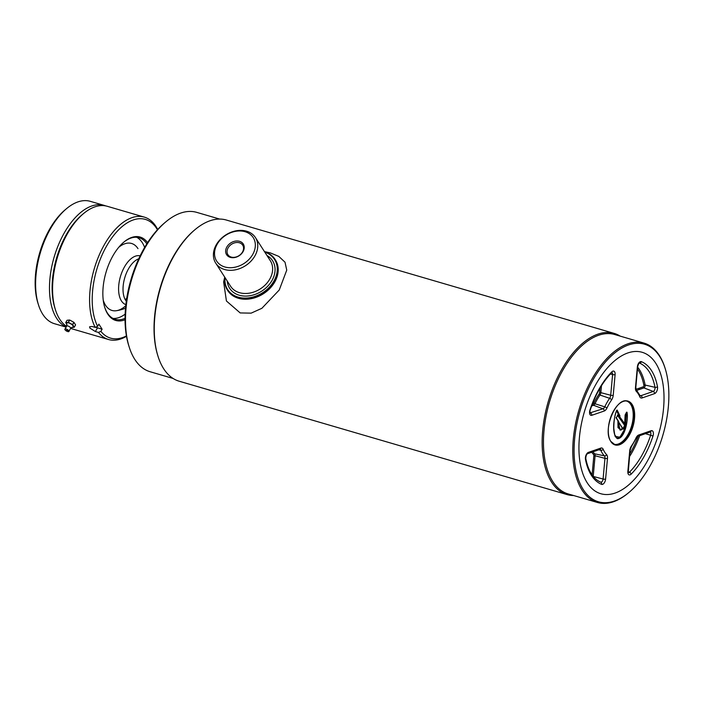 <?xml version="1.0" encoding="UTF-8"?>
<svg xmlns="http://www.w3.org/2000/svg" width="704" height="704" viewBox="0 0 704 704"><rect width="100%" height="100%" fill="white"/><g stroke="black" fill="none" stroke-linecap="round" stroke-linejoin="round"><path stroke-width="1.06" d="M583.317 489.632A82.078 43.155 106.3 0 0 628.98 492.422A82.078 43.155 106.3 0 0 665.183 368.562A82.078 43.155 106.3 0 0 659.639 356.374A82.078 43.155 106.3 0 0 593.366 379.254A82.078 43.155 106.3 0 0 583.317 489.632M665.183 368.562L664.919 367.708A83.028 43.657 106.3 0 0 659.305 355.388A83.028 43.657 106.3 0 0 644.002 343.086A83.028 43.657 106.3 0 0 584.716 393.87A83.028 43.657 106.3 0 0 582.111 490.178A83.028 43.657 106.3 0 0 597.414 502.471A83.028 43.657 106.3 0 0 628.302 492.994L628.98 492.422M644.002 343.086L614.698 334.523A83.028 43.657 106.3 0 0 555.412 385.299A83.028 43.657 106.3 0 0 552.807 481.606A83.028 43.657 106.3 0 0 568.11 493.909L597.414 502.471M639.294 389.506A83.028 43.657 106.3 0 0 639.329 388.177M620.259 336.151A83.97 44.15 106.3 0 0 614.187 333.397A83.97 44.15 106.3 0 0 554.233 384.745A83.97 44.15 106.3 0 0 551.593 482.152A83.97 44.15 106.3 0 0 567.072 494.586A83.97 44.15 106.3 0 0 573.681 495.528M639.056 389.594A83.97 44.15 106.3 0 0 639.091 388.256M614.187 333.397L226.292 220.018A83.97 44.15 106.3 0 0 195.061 229.61A83.97 44.15 106.3 0 0 158.022 356.312A83.97 44.15 106.3 0 0 163.698 368.782A83.97 44.15 106.3 0 0 179.177 381.216L567.072 494.586M219.692 219.076L196.724 212.362A83.028 43.657 106.3 0 0 165.845 221.839A83.028 43.657 106.3 0 0 129.228 347.125A83.028 43.657 106.3 0 0 134.834 359.445A83.028 43.657 106.3 0 0 150.146 371.747L173.105 378.453M165.845 221.839L164.472 222.992A81.136 42.662 106.3 0 0 128.691 345.418L129.228 347.125M195.061 229.61L194.374 230.182A83.028 43.657 106.3 0 0 157.758 355.467L158.022 356.312M587.224 482.812A73.674 38.738 106.3 0 0 646.712 462.273A73.674 38.738 106.3 0 0 655.732 363.202A73.674 38.738 106.3 0 0 596.244 383.733A73.674 38.738 106.3 0 0 587.224 482.812A73.674 38.738 106.3 0 0 646.712 462.273A73.674 38.738 106.3 0 0 655.732 363.202A73.674 38.738 106.3 0 0 596.244 383.733A73.674 38.738 106.3 0 0 587.224 482.812M230.331 257.374A9.9 7.656 147.3 0 1 226.855 246.981A9.9 7.656 147.3 0 1 239.536 241.314A9.9 7.656 147.3 0 1 243.012 251.706A9.9 7.656 147.3 0 1 230.331 257.374M239.404 242.783A8.8 6.811 -32.7 0 0 229.636 245.837A8.8 6.811 -32.7 0 0 227.911 254.681A8.8 6.811 -32.7 0 0 231.22 257.074A8.8 6.811 -32.7 0 0 240.988 254.021A8.8 6.811 -32.7 0 0 242.713 245.177A8.8 6.811 -32.7 0 0 239.404 242.783M224.84 266.974A21.727 16.808 -32.7 0 0 252.674 254.531A21.727 16.808 -32.7 0 0 245.036 231.713A21.727 16.808 -32.7 0 0 217.202 244.156A21.727 16.808 -32.7 0 0 224.84 266.974M224.602 269.518A23.61 18.269 -32.7 0 0 250.818 261.334A23.61 18.269 -32.7 0 0 255.446 237.591A23.61 18.269 -32.7 0 0 246.558 231.185A23.61 18.269 -32.7 0 0 220.343 239.369A23.61 18.269 -32.7 0 0 215.714 263.111A23.61 18.269 -32.7 0 0 224.602 269.518M225.06 277.649A27.861 21.56 -32.7 0 0 238.154 297.132A27.861 21.56 -32.7 0 0 273.645 281.53A27.861 21.56 -32.7 0 0 264.792 252.129M224.858 277.341A28.336 21.921 -32.7 0 0 227.427 290.083A28.336 21.921 -32.7 0 0 238.102 297.774A28.336 21.921 -32.7 0 0 269.562 287.945A28.336 21.921 -32.7 0 0 275.114 259.45A28.336 21.921 -32.7 0 0 264.59 251.812M227.427 290.083L227.753 290.594A28.336 21.921 -32.7 0 0 238.418 298.276A28.336 21.921 -32.7 0 0 269.878 288.446A28.336 21.921 -32.7 0 0 275.431 259.961L275.114 259.45M264.466 251.618L270.301 252.886L278.819 256.397L285.014 262.214L286.748 270.116L279.259 289.978L261.87 308.308L251.152 313.139L240.196 312.937L226.424 300.986L223.626 281.89L224.734 277.147M601.471 385.73L600.838 392.656L599.579 392.63L599.993 388.168M592.231 404.43L592.97 404.175A0.942 0.757 -109 0 0 593.604 405.284L591.659 405.953M592.997 451.801A38.711 20.354 106.3 0 0 594.642 453.816A2.851 1.496 -73.7 0 1 594.792 454.001A2.851 1.496 -73.7 0 1 595.091 455.752L593.842 455.726A1.91 1.003 106.3 0 0 593.639 454.555A1.91 1.003 106.3 0 0 593.534 454.432A39.653 20.847 -73.7 0 1 591.756 452.232M592.099 474.839L593.842 455.726M600.706 482.143A1.892 1.602 112.4 0 1 600.732 482.152A2.71 1.426 106.3 0 0 603.082 479.028L604.965 458.348L595.091 455.752L593.217 476.326M637.648 367.18A61.882 32.534 -73.7 0 1 645.137 385.035A1.901 1.003 -73.7 0 1 643.905 387.913A0.942 0.757 71 0 1 643.271 386.813A0.959 0.502 106.3 0 0 643.887 385.352A60.94 32.041 106.3 0 0 637.481 369.037M636.002 389.321L643.271 386.813M640.086 395.745A3.652 1.918 106.3 0 0 640.834 395.718L653.25 391.433L643.905 387.913L636.838 390.359M623.04 428.886L624.853 425.718L617.39 415.184M624.606 425.401L624.061 423.826L624.677 423.667L625.117 415.034L626.569 412.183L625.284 427.838L622.116 435.362L617.47 438.416L614.645 434.764M627 412.201C628.628 420.086 624.624 438.97 617.364 438.662C612.093 434.834 612.946 420.482 616.695 410.274L616.678 410.318M615.375 436.374L619.898 437.228L624.122 430.126L626.278 412.922M616.695 410.274L617.135 410.071L619.942 415.818L619.722 416.83L624.677 423.667M619.661 418.581L618.772 416.583L619.573 415.967M618.772 416.583L617.47 415.158M617.734 414.973L619.045 416.416M616.106 417.534L618.358 421.186M621.104 430.03L617.989 427.636L617.91 420.561M622.565 428.604L616.123 417.78M624.422 423.905L625.099 425.902L623.286 429.07L622.494 428.789M616.15 418.044L618.006 414.797M618.649 421.388C617.839 428.182 619.168 430.549 622.644 428.481L618.737 422.259M618.253 421.362L620.057 430.1L622.758 428.982L624.589 425.559M624.307 423.826L620.849 418.431L620.189 418.528M126.254 301.294A23.61 12.417 -73.7 0 0 126.289 301.33L125.145 299.561L126.711 298.434M125.875 304.63A25.423 13.367 -73.7 0 1 121.449 300.951A25.423 13.367 -73.7 0 1 122.144 271.7A25.423 13.367 -73.7 0 1 140.131 255.842M157.705 229.478A63.756 33.519 106.3 0 0 156.033 226.547A63.756 33.519 106.3 0 0 144.276 217.105L107.263 206.29A63.756 33.519 106.3 0 0 83.547 213.567L82.174 214.711A61.864 32.534 106.3 0 0 54.894 308.07L55.431 309.778A63.756 33.519 106.3 0 0 59.734 319.238A63.756 33.519 106.3 0 0 66.238 326.163M83.547 213.567A63.756 33.519 106.3 0 0 55.431 309.778M89.813 328.029L89.593 326.762L92.136 326.498L95.216 327.395L97.636 326.313L98.877 324.157L102.106 329.19L100.874 331.346L98.454 332.429L95.366 331.531L89.813 328.029M144.276 217.105A63.756 33.519 106.3 0 0 99.678 253.977A63.756 33.519 106.3 0 0 95.216 327.395M147.576 242.66A43.446 22.845 106.3 0 0 123.966 242.009A43.446 22.845 106.3 0 0 104.799 307.578A43.446 22.845 106.3 0 0 107.738 314.028A43.446 22.845 106.3 0 0 125.048 319.748M104.667 307.146A42.504 22.352 106.3 0 0 107.404 313.034A42.504 22.352 106.3 0 0 115.236 319.326A42.504 22.352 106.3 0 0 125.048 318.331M112.992 318.41A42.504 22.352 106.3 0 0 125.136 314.142M144.637 247.43A42.504 22.352 106.3 0 0 142.296 242.678A42.504 22.352 106.3 0 0 136.708 237.292M95.753 327.158A4.726 1.672 -150.2 0 0 97.478 327.844L102.106 329.19M146.81 243.857A42.504 22.352 106.3 0 0 139.084 237.732A42.504 22.352 106.3 0 0 123.614 242.299M100.874 331.346A61.864 32.534 106.3 0 0 126.412 335.931M157.441 229.759A61.864 32.534 106.3 0 0 108.398 243.003A61.864 32.534 106.3 0 0 97.636 326.313M98.454 332.429A63.756 33.519 106.3 0 0 108.504 339.504A63.756 33.519 106.3 0 0 126.482 336.31M70.805 328.46A63.756 33.519 106.3 0 0 71.491 328.68L108.504 339.504M82.861 214.157A61.864 32.534 106.3 0 0 55.167 308.906M105.697 205.911A63.756 33.519 106.3 0 0 104.174 205.392A63.756 33.519 106.3 0 0 58.652 244.385A63.756 33.519 106.3 0 0 56.654 318.34A63.756 33.519 106.3 0 0 65.586 326.682M104.174 205.392L90.297 201.335A63.756 33.519 106.3 0 0 66.581 208.613A63.756 33.519 106.3 0 0 38.465 304.814A63.756 33.519 106.3 0 0 42.768 314.283A63.756 33.519 106.3 0 0 54.525 323.726L65.402 326.902M66.581 208.613L65.208 209.757A61.864 32.534 106.3 0 0 37.928 303.116L38.465 304.814M125.752 305.765A34.883 18.339 -73.7 0 1 105.547 305.272A34.883 18.339 -73.7 0 1 103.259 300.309M118.756 247.298A34.883 18.339 -73.7 0 1 137.984 248.635M70.717 328.398L72.565 327.122A3.775 1.338 29.8 0 0 72.01 324.694A3.775 1.338 29.8 0 0 68.077 322.766A3.775 1.338 29.8 0 0 66.783 323.814L66.616 326.058A2.358 0.836 29.8 0 1 66.845 325.882A2.358 0.836 29.8 0 1 69.934 327.078A2.358 0.836 29.8 0 1 70.752 328.117L68.746 331.628A2.358 0.836 29.8 0 1 65.648 330.431A2.358 0.836 29.8 0 1 64.838 329.384A2.358 0.836 29.8 0 1 65.886 328.97A2.358 0.836 29.8 0 1 68.182 330.15A2.358 0.836 29.8 0 1 68.746 331.628M66.537 330.326L67.531 330.642L66.537 330.326M74.263 327.193L72.644 324.676L73.964 322.37L75.583 324.896L74.263 327.193A4.866 1.716 29.8 0 1 74.254 327.246L75.557 324.949M72.538 324.588L68.385 322.344L69.705 320.047L73.858 322.282L72.538 324.588A4.866 1.716 29.8 0 1 72.644 324.676M68.262 322.309L65.727 322.59L67.038 320.294L69.573 320.012L68.262 322.309A4.866 1.716 29.8 0 1 68.385 322.344M66.959 324.588L65.71 322.643A4.866 1.716 29.8 0 1 65.727 322.59M71.588 327.492L71.588 327.492A4.866 1.716 29.8 0 0 71.711 327.527L74.254 327.246M215.714 263.111L230.595 286.273A23.61 18.269 -32.7 0 0 239.483 292.679A23.61 18.269 -32.7 0 0 265.698 284.486A23.61 18.269 -32.7 0 0 270.327 260.744L255.446 237.591M266.948 255.482A25.502 19.73 147.3 0 1 270.609 282.682A25.502 19.73 147.3 0 1 239.254 295.222A25.502 19.73 147.3 0 1 227.216 281.01M628.17 471.768L629.446 472.217A1.892 1.153 44.8 0 1 631.162 474.126A4.594 2.42 -73.7 0 1 628.338 474.223A4.594 2.42 -73.7 0 1 627.854 471.398L629.737 450.71A5.544 2.913 -73.7 0 1 631.374 446.072A36.018 18.938 106.3 0 0 636.011 437.967A5.544 2.913 -73.7 0 1 638.73 435.002A1.892 1.505 71 0 1 637.806 436.339L650.021 432.045M628.355 472.692A2.71 1.426 106.3 0 0 629.446 472.217A62.691 32.965 106.3 0 0 650.637 435.213A2.71 1.426 106.3 0 0 650.575 432.467A2.71 1.426 106.3 0 0 650.135 432.08M610.87 441.496A22.669 11.915 106.3 0 0 614.962 444.717A22.669 11.915 106.3 0 0 631.154 430.857A22.669 11.915 106.3 0 0 631.866 404.562A22.669 11.915 106.3 0 0 627.686 401.201A22.669 11.915 106.3 0 0 619.318 403.735M609.277 438.082A22.669 11.915 106.3 0 0 610.782 441.364M610.852 441.558A22.854 12.021 -73.7 0 1 613.65 410.819A22.854 12.021 -73.7 0 1 632.104 404.448A22.854 12.021 -73.7 0 1 629.306 435.186A22.854 12.021 -73.7 0 1 610.852 441.558M627.22 401.086A22.669 11.915 -73.7 0 1 630.934 404.29A22.669 11.915 -73.7 0 1 630.397 430.162A22.669 11.915 -73.7 0 1 614.513 444.567M613.501 444.074A22.484 11.818 106.3 0 0 629.816 430.866A22.484 11.818 106.3 0 0 630.696 404.395A22.484 11.818 106.3 0 0 626.102 400.954M639.769 396.713A36.018 18.938 106.3 0 0 636.354 391.389A5.544 2.913 -73.7 0 1 636.064 391.019A5.544 2.913 -73.7 0 1 635.474 387.614A1.892 0.563 5.2 0 0 635.818 387.341L637.701 366.652A1.892 0.563 -174.8 0 1 637.358 366.934A4.594 2.42 -73.7 0 1 641.397 361.662A64.574 33.95 -73.7 0 1 657.483 386.69A4.594 2.42 -73.7 0 1 654.526 393.65L642.11 397.936A5.544 2.913 -73.7 0 1 640.006 397.162A5.544 2.913 -73.7 0 1 639.769 396.713A1.892 1.355 -23.2 0 0 639.962 395.516L636.161 389.62A1.892 1.54 -44.2 0 0 636.134 389.594M636.354 391.389A1.892 1.54 -44.2 0 0 636.161 389.62L635.818 387.341M642.11 397.936A1.892 1.505 -109 0 0 640.834 395.718L639.901 395.375M593.331 476.467L603.082 479.028A1.892 0.563 5.2 0 0 605.598 479.081A4.594 2.42 -73.7 0 1 601.559 484.352A1.892 1.602 112.4 0 0 600.732 482.152C597.194 480.7 594.114 477.963 591.51 473.95C588.887 469.867 586.978 464.719 585.79 458.515C585.878 455.998 586.45 454.388 587.506 453.702A1.892 1.505 -109 0 0 588.43 452.364L600.855 448.078A5.544 2.913 -73.7 0 1 603.187 449.302A36.018 18.938 106.3 0 0 604.736 452.241A36.018 18.938 106.3 0 0 606.602 454.626A1.892 1.54 135.8 0 1 604.393 455.858A37.902 19.932 -73.7 0 1 602.422 453.358A37.902 19.932 -73.7 0 1 600.794 450.261A3.652 1.918 106.3 0 0 600.635 449.962A3.652 1.918 106.3 0 0 599.931 449.407L599.878 449.398M601.559 484.352A64.574 33.95 -73.7 0 1 591.457 475.42A64.574 33.95 -73.7 0 1 585.473 459.316A4.594 2.42 -73.7 0 1 588.43 452.364M593.534 454.432A0.942 0.766 -44.2 0 1 594.642 453.816L604.393 455.858A3.652 1.918 106.3 0 1 604.965 458.348A1.892 0.563 -174.8 0 0 607.482 458.392L605.598 479.081M590.084 413.125A2.71 1.426 106.3 0 0 590.533 413.09A1.892 1.505 71 0 1 591.809 415.298A4.594 2.42 -73.7 0 1 590.066 414.656A4.594 2.42 -73.7 0 1 589.961 410.001A64.574 33.95 -73.7 0 1 611.794 371.879A1.892 1.153 44.8 0 1 611.591 372.759L611.75 372.486M592.97 404.175A1.91 1.003 106.3 0 0 593.903 403.154A39.653 20.847 -73.7 0 1 599.016 394.231A1.91 1.003 106.3 0 0 599.579 392.63M593.903 403.154L595.003 403.753A38.711 20.354 106.3 0 1 599.993 395.041L609.629 398.314A3.652 1.918 106.3 0 0 610.711 395.252L600.838 392.656A2.851 1.496 -73.7 0 1 599.993 395.041L599.016 394.231M606.945 408.047A1.892 0.458 25.2 0 0 604.745 406.842L595.003 403.753A2.851 1.496 -73.7 0 1 593.604 405.284L602.95 408.795A3.652 1.918 106.3 0 0 604.745 406.842A37.902 19.932 -73.7 0 1 609.629 398.314A1.892 0.862 -145.2 0 1 611.582 399.942A36.018 18.938 106.3 0 0 606.945 408.047A5.544 2.913 -73.7 0 1 604.226 411.013L591.809 415.298M589.996 412.878L602.95 408.795A1.892 1.505 71 0 1 604.226 411.013M610.403 373.991L612.594 374.563A2.71 1.426 106.3 0 0 611.882 372.522M610.711 395.252L612.594 374.563A1.892 0.563 -174.8 0 0 615.102 374.616L613.219 395.296A1.892 0.563 -174.8 0 1 610.711 395.252M589.952 413.09L589.961 410.001M611.794 371.879A4.594 2.42 -73.7 0 1 615.102 374.616M613.219 395.296A5.544 2.913 -73.7 0 1 611.582 399.942M598.77 449.812L600.794 450.261A1.892 1.355 156.8 0 0 603.187 449.302M585.79 458.515A1.892 1.118 169.3 0 1 585.473 459.316M600.855 448.078A1.892 1.505 71 0 1 599.922 449.416L587.506 453.702M606.602 454.626A5.544 2.913 -73.7 0 1 607.482 458.392M628.223 472.657L630.071 450.428A1.892 0.563 -174.8 0 1 629.737 450.71M638.73 435.002L651.147 430.716A4.594 2.42 -73.7 0 1 652.995 436.005L645.498 433.682M652.995 436.005A64.574 33.95 -73.7 0 1 631.162 474.126M651.147 430.716A1.892 1.505 71 0 1 650.223 432.045M654.526 393.65A1.892 1.505 71 0 0 653.25 391.433A2.71 1.426 106.3 0 0 655.002 387.332L645.137 385.035A0.942 0.563 -10.7 0 0 643.887 385.352M657.483 386.69A1.892 1.118 -10.7 0 1 655.002 387.332A62.691 32.965 106.3 0 0 639.382 363.035A2.71 1.426 106.3 0 0 639.382 363.026L639.382 363.035A1.892 1.602 -67.6 0 0 641.397 361.662M635.474 387.614L637.358 366.934M617.135 410.071L619.942 415.818M619.177 416.073L616.563 410.714M616.123 417.569L618.306 420.957M620.074 430.109L621.667 429.581M620.541 418.343L624.061 423.826M630.071 450.428L631.382 446.697A1.892 0.862 -145.2 0 0 631.374 446.072M636.011 437.967A1.892 0.458 25.2 0 1 636.178 438.319L637.806 436.339M639.672 435.688A61.882 32.534 -73.7 0 1 629.508 456.65M629.763 453.842A60.94 32.041 106.3 0 0 638.158 436.216M125.145 299.561A23.61 12.417 -73.7 0 1 125.233 276.232A23.61 12.417 -73.7 0 1 138.706 258.843M97.478 327.844L95.366 331.531M627.686 401.201C616.414 396.37 602.149 430.047 610.861 441.417L614.962 444.717M590.216 410.133C595.408 394.539 602.536 382.078 611.591 372.759M637.701 366.652C638.37 364.197 638.959 362.982 639.452 362.991L639.25 362.991M617.47 438.416L615.578 436.735C615.164 437.29 614.574 434.482 613.8 428.314C613.853 420.438 614.83 414.436 616.73 410.318M617.971 420.675L618.297 421.177M616.158 417.824L617.945 420.596M622.653 428.261L618.798 422.268M631.382 446.697L636.178 438.319M116.38 310.71A37.312 37.312 0 0 0 125.523 308.15M66.845 325.882L64.838 329.384"/></g></svg>
